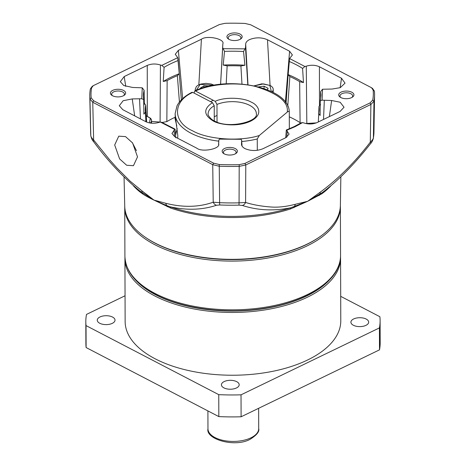 <?xml version="1.0" encoding="UTF-8"?>
<svg xmlns="http://www.w3.org/2000/svg" width="466" height="466" viewBox="0 0 466 466"><rect width="100%" height="100%" fill="white"/><g stroke="black" fill="none" stroke-linecap="round" stroke-linejoin="round"><path stroke-width="0.7" d="M124.748 206.531A107.827 54.073 -0.2 0 0 124.737 207.399A107.827 54.073 -0.2 0 0 154.741 244.656A107.827 54.073 -0.2 0 0 272.866 257.075A107.827 54.073 -0.2 0 0 340.39 206.648A107.827 54.073 -0.2 0 0 340.372 205.78M289.345 128.791L289.287 112.16C288.897 111.17 288.221 111.147 287.266 112.09L259.277 135.524C239.833 141.827 207.516 139.52 192.493 130.76C172.403 121.952 172.554 101.233 192.773 92.396L212.467 102.642C203.327 108.799 203.502 114.869 213.003 120.845C217.622 124.026 236.186 127.894 250.667 121.143C264.647 114.129 257.622 104.681 251.459 102.246C243.462 97.359 224.263 96.864 215.21 101.314L216.981 104.425L217.045 122.057M259.277 135.524L257.267 138.967L257.308 150.337M194.124 93.095L194.66 90.986L195.522 91.068C207.189 85.272 232.65 81.049 255.321 86.42C278.039 93.421 288.687 101.972 287.266 112.09M192.773 92.396L191.875 92.332C184.728 96.025 179.783 100.505 177.045 105.77L175.152 113.5L175.158 115.038L177.814 135.618L177.697 138.256M175.6 135.245L177.185 128.459M215.21 101.314L195.522 91.068M289.287 112.16L289.281 112.061C289.258 87.049 227.554 74.857 194.66 90.986M214.284 120.84L214.232 105.753L212.467 102.642M200.642 88.622L200.269 88.144L203.933 85.843L209.088 86.227M203.933 85.843L203.939 87.573M258.572 86.886L264.059 86.198L268.113 88.307L267.292 89.728M264.059 86.198L264.065 88.54M124.917 258.764L125.138 321.54A107.827 54.073 -0.2 0 0 155.137 358.791A107.827 54.073 -0.2 0 0 273.268 371.21A107.827 54.073 -0.2 0 0 340.786 320.783L340.564 258.013A107.827 54.073 179.8 0 1 307.374 297.221A107.827 54.073 179.8 0 1 154.922 296.021A107.827 54.073 179.8 0 1 124.917 258.764A107.827 54.073 179.8 0 1 124.946 257.465M340.53 256.714A107.827 54.073 179.8 0 1 340.564 258.013M329.276 280.177A106.807 53.567 179.8 0 1 306.669 295.98A106.807 53.567 179.8 0 1 136.363 280.852M353.379 325.262A8.877 4.456 179.8 0 1 350.904 322.192A8.877 4.456 179.8 0 1 356.467 318.039A8.877 4.456 179.8 0 1 366.194 319.064A8.877 4.456 179.8 0 1 368.664 322.128A8.877 4.456 179.8 0 1 363.107 326.282A8.877 4.456 179.8 0 1 353.379 325.262M99.73 323.258A8.877 4.456 179.8 0 1 97.26 320.194A8.877 4.456 179.8 0 1 102.817 316.041A8.877 4.456 179.8 0 1 112.545 317.061A8.877 4.456 179.8 0 1 115.015 320.13A8.877 4.456 179.8 0 1 109.458 324.284A8.877 4.456 179.8 0 1 99.73 323.258M223.896 387.869A8.877 4.456 179.8 0 1 221.426 384.805A8.877 4.456 179.8 0 1 226.989 380.652A8.877 4.456 179.8 0 1 236.716 381.671A8.877 4.456 179.8 0 1 239.186 384.741A8.877 4.456 179.8 0 1 233.623 388.894A8.877 4.456 179.8 0 1 223.896 387.869M125.045 295.776L86.501 314.416A147.151 73.797 -0.2 0 0 85.814 321.674A147.151 73.797 -0.2 0 0 86.035 325.594L218.752 394.65A147.151 73.797 -0.2 0 0 241.027 394.824L379.423 327.907A147.151 73.797 -0.2 0 0 380.11 320.649A147.151 73.797 -0.2 0 0 379.889 316.729L340.698 296.341M379.423 327.907L379.499 349.855L241.108 416.779L241.027 394.824M218.752 394.65L218.828 416.598A147.151 73.797 -0.2 0 0 241.108 416.779M218.828 416.598L86.111 347.543L86.035 325.594M85.814 321.674L85.89 343.623A147.151 73.797 -0.2 0 0 86.111 347.543M379.499 349.855A147.151 73.797 -0.2 0 0 380.186 342.597L380.11 320.649M286.573 130.317L286.316 130.002L294.157 126.63L301.065 122.884L302.556 122.593L295.036 126.7L286.573 130.317L289.089 134.132L285.978 137.604L262.929 148.747C256.848 151.135 250.877 151.095 245.029 148.631C242.658 147.361 241.481 145.841 241.499 144.081L241.65 140.278L242.035 146.062L241.65 140.412L241.178 139.287L219.381 139.118L218.816 140.231L218.659 143.953M124.049 177.057L124.737 206.182A107.827 54.073 -0.2 0 0 144.804 236.909A107.827 54.073 -0.2 0 0 154.735 242.891A107.827 54.073 -0.2 0 0 307.187 244.091A107.827 54.073 -0.2 0 0 320.526 236.297A107.827 54.073 -0.2 0 0 340.378 205.43L340.856 176.83M330.778 185.957A108.677 54.505 179.8 0 1 321.79 193.809L307.642 201.3L290.429 208.978A108.677 54.505 179.8 0 1 170.591 208.028L153.955 200.089C149.411 197.951 145.707 195.93 142.841 194.037L140.516 192.376A108.677 54.505 179.8 0 1 133.393 185.765M144.804 236.909L145.439 237.351A107.052 53.689 -0.2 0 0 306.657 244.481A107.052 53.689 -0.2 0 0 319.897 236.745L320.526 236.297M114.688 144.99L118.76 136.165L125.535 136.608L132.589 142.946L137.517 156.873L133.445 165.698L126.67 165.255L119.611 158.918L114.688 144.99M241.505 144.454L241.551 144.821M175.804 137.825L175.082 129.129L161.877 122.377L160.339 122.051L159.057 122.377C154.38 123.746 150.017 123.542 145.975 121.748L122.826 109.702L119.296 105.741L123.141 100.72L132.233 98.926L141.792 98.745L142.246 87.806L132.711 87.474L123.775 85.534L120.31 81.666L124.206 76.558L147.25 65.415C151.467 63.679 155.86 63.545 160.432 65.013L161.784 65.38L177.762 57.656L175.251 54.277L178.362 50.375L201.405 39.231C206.98 35.014 225.229 38.987 222.841 43.891L222.684 47.561L223.156 48.685L244.959 48.854L245.524 47.742L245.675 44.072C245.803 42.313 247.108 40.816 249.584 39.581C255.636 37.21 261.601 37.268 267.484 39.75L289.584 51.248L292.398 54.971L289.572 58.535L304.898 66.51L306.279 66.166C310.968 64.768 315.348 64.972 319.414 66.772L341.514 78.271L345.038 83.146L340.279 87.655L332.107 89.047L322.548 89.233L322.088 100.167L331.629 100.499L340.145 102.229L344.036 107.238L340.128 111.415L317.084 122.558C312.867 124.294 308.475 124.428 303.908 122.96L302.556 122.593M351.58 97.627A7.613 3.815 179.8 0 1 340.116 97.12A7.613 3.815 179.8 0 1 341.042 92.146A7.613 3.815 179.8 0 1 351.282 91.983A7.613 3.815 179.8 0 1 352.523 97.079A7.613 3.815 179.8 0 1 351.58 97.627M351.935 97.446A6.343 3.18 -0.2 0 0 352.657 95.961A6.343 3.18 -0.2 0 0 348.795 93.049A6.343 3.18 -0.2 0 0 341.922 93.701A6.343 3.18 -0.2 0 0 339.97 96.008A6.343 3.18 -0.2 0 0 340.704 97.481M235.045 153.978A7.613 3.815 179.8 0 1 223.587 153.471A7.613 3.815 179.8 0 1 224.513 148.497A7.613 3.815 179.8 0 1 234.748 148.334A7.613 3.815 179.8 0 1 235.988 153.43A7.613 3.815 179.8 0 1 235.045 153.978M235.4 153.792A6.343 3.18 -0.2 0 0 236.122 152.312A6.343 3.18 -0.2 0 0 232.266 149.4A6.343 3.18 -0.2 0 0 225.393 150.052A6.343 3.18 -0.2 0 0 223.441 152.359A6.343 3.18 -0.2 0 0 224.175 153.832M239.827 39.476A7.613 3.815 179.8 0 1 228.363 38.969A7.613 3.815 179.8 0 1 229.289 33.995A7.613 3.815 179.8 0 1 239.53 33.832A7.613 3.815 179.8 0 1 240.771 38.928A7.613 3.815 179.8 0 1 239.827 39.476M240.182 39.295A6.343 3.18 -0.2 0 0 240.905 37.81A6.343 3.18 -0.2 0 0 237.048 34.903A6.343 3.18 -0.2 0 0 230.175 35.55A6.343 3.18 -0.2 0 0 228.218 37.857A6.343 3.18 -0.2 0 0 228.952 39.33M123.292 95.827A7.613 3.815 179.8 0 1 111.834 95.32A7.613 3.815 179.8 0 1 112.76 90.346A7.613 3.815 179.8 0 1 122.995 90.183A7.613 3.815 179.8 0 1 124.236 95.28A7.613 3.815 179.8 0 1 123.292 95.827M123.653 95.647A6.343 3.18 -0.2 0 0 124.375 94.161A6.343 3.18 -0.2 0 0 120.513 91.249A6.343 3.18 -0.2 0 0 113.64 91.901A6.343 3.18 -0.2 0 0 111.689 94.208A6.343 3.18 -0.2 0 0 112.422 95.681M321.79 193.809A2.54 1.806 54 0 1 322.385 192.516L307.642 201.3L290.819 207.778A2.54 1.171 -107.7 0 0 290.429 208.978M322.396 192.505L322.303 192.575C338.269 180.598 354.41 164.218 370.738 143.441L370.738 143.441A5.074 1.136 -141.2 0 0 370.295 142.165C354.888 162.244 338.165 178.95 320.119 192.277L307.642 201.3L295.223 204.318A5.074 3.419 74.1 0 1 294.168 206.654A2.54 1.165 67.9 0 0 293.959 207.696M139.946 191.112A2.54 1.858 -51.6 0 1 140.516 192.376M139.882 191.066L153.955 200.089L141.967 190.874A5.074 2.703 125.9 0 0 142.375 192.872A2.54 1.881 122.7 0 1 142.841 194.037M167.166 206.694A2.54 1.247 113.5 0 0 166.927 205.652L153.955 200.089L165.838 203.293A5.074 3.559 -72.5 0 0 166.927 205.652L170.207 206.834C186.971 210.481 202.395 209.956 216.48 205.256A5.074 4.078 -106 0 1 213.218 202.209C198.807 207.288 183.01 207.65 165.838 203.293M170.591 208.028A2.54 1.252 109 0 0 170.166 206.822A109.423 54.877 -0.2 0 0 290.819 207.778C273.903 211.203 257.745 210.428 242.355 205.459L239 205.122A140.179 70.302 179.8 0 1 219.766 204.97L216.48 205.256M319.327 195.429A2.54 1.823 59.5 0 1 319.769 194.275A5.074 2.563 -124.2 0 0 320.119 192.277M242.355 205.459A5.074 3.961 106.1 0 0 245.594 202.465L245.786 164.952L244.918 163.42L370.033 102.922L372.736 100.103A141.157 70.791 -0.2 0 0 373.15 90.089L371.507 87.725L372.526 88.435L374.402 91.132A142.404 71.42 179.8 0 1 374.571 95.291A142.404 71.42 179.8 0 1 373.977 101.239L370.895 104.454L245.786 164.952L239.268 166.374A142.404 71.42 179.8 0 1 219.125 166.216L212.735 164.69L92.757 102.258L89.944 98.996A142.404 71.42 179.8 0 1 89.775 96.287A142.404 71.42 179.8 0 1 90.363 88.895L92.192 86.414L93.2 85.697L91.604 87.87A141.157 70.791 -0.2 0 0 91.185 97.883L93.649 100.743L213.632 163.176L219.236 164.515A141.157 70.791 -0.2 0 0 239.204 164.673L239.064 202.838L245.594 202.465C253.125 204.807 261.496 206.31 270.705 206.974C277.841 207.58 286.013 206.688 295.223 204.318M370.738 143.441C371.676 142.573 372.544 140.918 373.336 138.484L373.336 138.484A5.074 4.369 -169.8 0 0 373.394 137.884C373.179 139.072 372.142 140.505 370.295 142.165L370.895 104.454L370.033 102.922M141.967 190.874L130.031 181.088L116.873 167.923L109.574 159.721L93.637 139.981A5.074 1.252 142.5 0 0 93.27 141.221L93.27 141.221A5.074 1.252 142.5 0 0 93.73 141.379M219.766 204.97A5.074 0.402 -87.6 0 1 219.62 202.687L213.218 202.209L212.735 164.69L213.632 163.176M371.507 87.725L250.708 24.797L245.099 23.457A141.157 70.791 -0.2 0 0 225.136 23.3L219.416 24.552L93.2 85.697M305.713 123.507L316.332 122.89M289.299 116.832A85.336 42.796 179.8 0 1 300.098 122.651L300.82 123.036M162.052 122.488L166.851 121.603A85.336 42.796 179.8 0 1 175.094 117.281M151.514 121.422L160.094 122.086L160.432 65.013M93.649 100.743L92.757 102.258L93.637 139.981C91.878 138.32 90.934 136.876 90.8 135.653A141.664 71.048 179.8 0 1 90.649 133.101L89.775 96.287M132.292 142.538L136.445 150.664M244.918 163.42L239.204 164.673M218.816 140.214L218.566 144.565L218.816 140.214M218.659 144.011L218.665 143.901C220.639 148.84 202.075 152.522 196.856 148.223L174.756 136.724L171.942 133.439L174.767 129.437L160.339 122.051M175.082 129.129L174.767 129.437M174.022 130.119L174.558 136.62M219.381 139.118L241.178 139.287M286.794 137.155L287.26 131.01M286.316 130.002L285.74 137.715M322.088 100.167L320.288 100.837L320.107 115.498L318.721 113.483L319.006 106.586A86.932 43.6 179.8 0 1 319.14 109.929A86.932 43.6 179.8 0 1 318.721 113.483L318.348 121.946L319 106.382L320.561 104.594M320.591 99.479L320.637 91.668L322.548 89.233M306.814 123.245L306.279 66.166M304.898 66.51L302.585 68.426L303.477 82.587L299.655 81.661L300.098 122.651M287.749 106.161L289.858 76.564A86.932 43.6 179.8 0 1 299.655 81.661M289.858 76.564L288.151 74.612L289.572 58.535M244.959 48.854L243.543 51.545L244.935 65.246L240.91 65.951L241.97 84.066M226.202 83.839L227.158 65.84A86.932 43.6 179.8 0 1 240.91 65.951M227.158 65.84L223.202 65.071L224.507 51.394L223.156 48.685M177.762 57.656L179.229 73.756L177.36 75.678L179.433 102.042M166.851 121.603L167.143 80.618A86.932 43.6 179.8 0 1 177.36 75.678M167.143 80.618L163.251 81.486L164.09 67.331L161.784 65.38M142.246 87.806L144.111 90.27L144.338 103.207L145.724 105.217L146.592 122.045M146.644 122.063L145.724 105.217A86.932 43.6 179.8 0 0 145.31 110.535A86.932 43.6 179.8 0 0 145.439 112.114L145.887 121.702M145.439 112.114L143.883 114.106L143.685 99.567L141.792 98.745M303.477 82.587A88.796 44.532 -0.2 0 0 288.151 74.612M244.935 65.246A88.796 44.532 -0.2 0 0 223.202 65.071M179.229 73.756A88.796 44.532 -0.2 0 0 163.251 81.486M144.338 103.207A88.796 44.532 -0.2 0 0 143.778 105.607M154.91 293.382A107.827 54.073 -0.2 0 0 273.041 305.801A107.827 54.073 -0.2 0 0 340.559 255.374C341.112 279.862 308.212 301.793 264.1 308.399C226.383 314.509 182.713 308.952 155.44 294.477C135.693 284.039 125.517 271.259 124.911 256.131A107.827 54.073 -0.2 0 0 154.91 293.382M250.894 437.848A25.368 12.722 -0.2 0 0 258.706 428.627C259.597 431.522 256.772 435.052 250.248 439.222C234.742 447.908 205.471 439.141 207.964 428.802A25.368 12.722 -0.2 0 0 223.406 440.446A25.368 12.722 -0.2 0 0 250.894 437.848M216.981 104.425A24.104 12.087 179.8 0 1 249.636 105.328A24.104 12.087 179.8 0 1 256.341 113.657C258.787 121.62 227.973 129.379 214.179 120.787C211.092 119.814 207.154 114.467 208.133 113.826A24.104 12.087 179.8 0 1 214.232 105.753M175.152 113.5A57.085 28.63 -0.2 0 0 191.037 133.224A57.085 28.63 -0.2 0 0 218.764 141.157M241.732 141.507A57.085 28.63 -0.2 0 0 257.267 138.967M176.69 125.459L175.21 118.813M196.332 90.258L200.182 84.369L213.941 85.249M195.697 90.526A10.782 5.406 179.8 0 1 195.283 89.053L196.436 86.46L198.085 85.196L200.829 84.066L205.989 83.356L211.261 84.031L214.139 85.214M146.318 115.83L150.302 118.277L149.394 122.913M150.774 118.62A10.782 5.406 179.8 0 1 151.508 120.572A10.782 5.406 179.8 0 1 150.297 123.076M254.32 85.878L263.488 83.892L269.837 85.435L271.381 91.522M273.216 92.449L273.204 89.425A10.782 5.406 179.8 0 1 272.062 91.86M176.334 131.668A65.834 33.016 -0.2 0 0 175.385 132.472M267.484 39.75L270.076 85.424L261.95 83.804L254.127 85.837M124.206 76.558L125.733 86.367M132.233 98.926L134.668 115.865M373.336 138.484L373.959 132.117A141.664 71.048 179.8 0 1 373.394 137.884L373.977 101.239L372.736 100.103M90.649 133.101L90.818 135.921A5.074 4.386 -5.4 0 1 90.8 135.653L89.944 98.996L91.185 97.883M219.236 164.515L219.62 202.687A141.664 71.048 179.8 0 0 239.064 202.838L239 205.122M374.402 91.132L373.15 90.089M90.363 88.895L91.604 87.87M329.375 116.617L331.629 100.499M323.52 119.447L324.313 100.44M340.133 87.713L341.514 78.271M319.414 66.772L319.478 105.357M285.39 102.229L289.584 51.248M247.988 84.754L245.675 44.072M247.801 84.725L245.524 47.742M222.684 47.561L220.599 84.305M222.841 43.891L220.575 84.305M198.854 84.8L201.405 39.231M178.362 50.375L182.655 98.6M147.332 116.098L147.25 65.415M139.55 98.984L140.458 118.877M320.637 91.668A88.796 44.532 179.8 0 1 320.969 95.431L320.288 100.837M289.176 61.448A88.796 44.532 179.8 0 1 302.585 68.426M224.507 51.394A88.796 44.532 179.8 0 1 243.543 51.545M164.09 67.331A88.796 44.532 179.8 0 1 178.076 60.568M143.685 99.567L143.377 96.054A88.796 44.532 179.8 0 1 144.111 90.27M340.39 206.648L340.559 255.374M124.737 207.399L124.911 256.131M258.636 408.298L258.706 428.627M207.906 410.919L207.964 428.802M175.216 116.395L175.03 118.591L176.777 125.971M213.294 100.312L210.55 101.64M217.022 115.422L214.273 116.75M195.289 90.707L195.283 89.053M151.52 123.222L151.508 120.572L150.704 118.405L146.312 115.737M270.076 85.424C272.179 86.594 273.222 87.928 273.204 89.425M140.359 191.433C123.397 177.604 107.698 160.863 93.27 141.221C92.419 140.534 91.598 138.769 90.818 135.921M373.959 132.117L374.571 95.291M289.235 59.794L286.031 103.132M181.373 99.841L178.024 58.664"/></g></svg>
